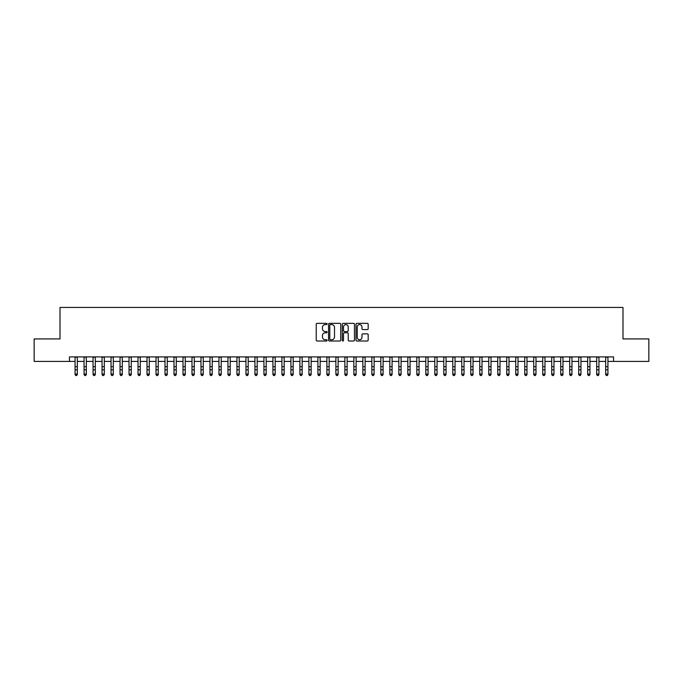 <?xml version="1.0" encoding="UTF-8"?>
<svg xmlns="http://www.w3.org/2000/svg" width="683" height="683" viewBox="0 0 683 683"><rect width="100%" height="100%" fill="white"/><g stroke="black" fill="none" stroke-linecap="round" stroke-linejoin="round"><path stroke-width="1.02" d="M327.114 323.964A0.615 0.615 0 0 0 326.491 323.349L317.117 323.349A0.879 0.879 0 0 0 316.229 324.229L316.229 340.125A0.879 0.879 0 0 0 317.117 341.005L326.491 341.005A0.615 0.615 0 0 0 327.114 340.39A0.615 0.615 0 0 0 326.491 339.767L325.279 339.767A2.826 2.826 0 0 1 322.453 336.941L322.453 335.618A2.826 2.826 0 0 1 325.279 332.792L326.491 332.792A0.615 0.615 0 0 0 327.114 332.177A0.615 0.615 0 0 0 326.491 331.562L325.279 331.562A2.826 2.826 0 0 1 322.453 328.736L322.453 327.413A2.826 2.826 0 0 1 325.279 324.587L326.491 324.587A0.615 0.615 0 0 0 327.114 323.964M367.3 329.573A0.879 0.879 0 0 0 368.18 328.694L368.18 324.229A0.879 0.879 0 0 0 367.3 323.349L356.885 323.349A0.879 0.879 0 0 0 355.997 324.229L355.997 340.125A0.879 0.879 0 0 0 356.885 341.005L367.3 341.005A0.879 0.879 0 0 0 368.18 340.125L368.18 334.738A0.879 0.879 0 0 0 367.3 333.85L362.844 333.85A0.879 0.879 0 0 0 361.956 334.738L361.956 337.411A2.365 2.365 0 0 1 359.599 339.767A2.365 2.365 0 0 1 357.235 337.411L357.235 326.944A2.365 2.365 0 0 1 359.599 324.587A2.365 2.365 0 0 1 361.956 326.944L361.956 328.694A0.879 0.879 0 0 0 362.844 329.573L367.3 329.573M69.453 361.409L34.15 361.409L34.15 338.922L60.01 338.922L60.01 307.444L622.99 307.444L622.99 338.922L648.85 338.922L648.85 361.409L613.547 361.409L613.547 356.91L69.453 356.91L69.453 361.409L75.07 361.409M340.732 324.229A0.879 0.879 0 0 0 339.844 323.349L329.428 323.349A0.879 0.879 0 0 0 328.549 324.229L328.549 340.125A0.879 0.879 0 0 0 329.428 341.005L339.844 341.005A0.879 0.879 0 0 0 340.732 340.125L340.732 324.229M343.156 323.349L353.572 323.349A0.879 0.879 0 0 1 354.451 324.229L354.451 340.125A0.879 0.879 0 0 1 353.572 341.005L349.115 341.005A0.879 0.879 0 0 1 348.228 340.125L348.228 333.68A0.879 0.879 0 0 0 347.348 332.792L344.394 332.792A0.879 0.879 0 0 0 343.506 333.68L343.506 340.39A0.615 0.615 0 0 1 342.892 341.005A0.615 0.615 0 0 1 342.268 340.39L342.268 324.229A0.879 0.879 0 0 1 343.156 323.349M77.316 361.409L84.06 361.409M86.314 361.409L93.059 361.409M95.304 361.409L102.049 361.409M104.303 361.409L111.047 361.409M113.293 361.409L120.037 361.409M122.283 361.409L129.027 361.409M131.281 361.409L138.026 361.409M140.271 361.409L147.016 361.409M149.27 361.409L156.014 361.409M158.26 361.409L165.004 361.409M167.25 361.409L173.994 361.409M176.248 361.409L182.993 361.409M185.238 361.409L191.983 361.409M194.237 361.409L200.981 361.409M203.227 361.409L209.971 361.409M212.217 361.409L218.961 361.409M221.215 361.409L227.96 361.409M230.205 361.409L236.95 361.409M239.204 361.409L245.948 361.409M248.194 361.409L254.938 361.409M257.184 361.409L263.928 361.409M266.182 361.409L272.927 361.409M275.172 361.409L281.917 361.409M284.171 361.409L290.915 361.409M293.161 361.409L299.905 361.409M302.151 361.409L308.895 361.409M311.149 361.409L317.894 361.409M320.139 361.409L326.884 361.409M329.138 361.409L335.882 361.409M338.128 361.409L344.872 361.409M347.118 361.409L353.862 361.409M356.116 361.409L362.861 361.409M365.106 361.409L371.851 361.409M374.105 361.409L380.849 361.409M383.095 361.409L389.839 361.409M392.085 361.409L398.829 361.409M401.083 361.409L407.828 361.409M410.073 361.409L416.818 361.409M419.072 361.409L425.816 361.409M428.062 361.409L434.806 361.409M437.052 361.409L443.796 361.409M446.05 361.409L452.795 361.409M455.04 361.409L461.785 361.409M464.039 361.409L470.783 361.409M473.029 361.409L479.773 361.409M482.019 361.409L488.763 361.409M491.017 361.409L497.762 361.409M500.007 361.409L506.752 361.409M509.006 361.409L515.75 361.409M517.996 361.409L524.74 361.409M526.986 361.409L533.73 361.409M535.984 361.409L542.729 361.409M544.974 361.409L551.719 361.409M553.973 361.409L560.717 361.409M562.963 361.409L569.707 361.409M571.953 361.409L578.697 361.409M580.951 361.409L587.696 361.409M589.941 361.409L596.686 361.409M598.94 361.409L605.684 361.409M607.93 361.409L613.547 361.409M330.401 324.587A0.615 0.615 0 0 0 329.778 325.202L329.778 339.152A0.615 0.615 0 0 0 330.401 339.767L331.682 339.767A2.826 2.826 0 0 0 334.508 336.941L334.508 327.413A2.826 2.826 0 0 0 331.682 324.587L330.401 324.587M348.228 326.995A2.365 2.365 0 0 0 345.871 324.63A2.365 2.365 0 0 0 343.506 326.995L343.506 330.674A0.879 0.879 0 0 0 344.394 331.562L347.348 331.562A0.879 0.879 0 0 0 348.228 330.674L348.228 326.995M77.316 356.91L77.316 374.566L76.641 375.556L75.745 375.351L76.641 375.556M75.07 356.91L75.07 374.062L77.316 374.062L76.641 375.351M75.745 375.556L75.07 374.566L75.745 375.351M86.314 356.91L86.314 374.566L85.64 375.556L84.735 375.351L85.64 375.556M84.06 356.91L84.06 374.062L86.314 374.062L85.64 375.351M84.735 375.556L84.06 374.566L84.735 375.351M95.304 356.91L95.304 374.566L94.63 375.556L93.733 375.351L94.63 375.556M93.059 356.91L93.059 374.062L95.304 374.062L94.63 375.351M93.733 375.556L93.059 374.566L93.733 375.351M104.303 356.91L104.303 374.566L103.628 375.556L102.723 375.351L103.628 375.556M102.049 356.91L102.049 374.062L104.303 374.062L103.628 375.351M102.723 375.556L102.049 374.566L102.723 375.351M113.293 356.91L113.293 374.566L112.618 375.556L111.722 375.351L112.618 375.556M111.047 356.91L111.047 374.062L113.293 374.062L112.618 375.351M111.722 375.556L111.047 374.566L111.722 375.351M122.283 356.91L122.283 374.566L121.608 375.556L120.712 375.351L121.608 375.556M120.037 356.91L120.037 374.062L122.283 374.062L121.608 375.351M120.712 375.556L120.037 374.566L120.712 375.351M131.281 356.91L131.281 374.566L130.607 375.556L129.702 375.351L130.607 375.556M129.027 356.91L129.027 374.062L131.281 374.062L130.607 375.351M129.702 375.556L129.027 374.566L129.702 375.351M140.271 356.91L140.271 374.566L139.597 375.556L138.7 375.351L139.597 375.556M138.026 356.91L138.026 374.062L140.271 374.062L139.597 375.351M138.7 375.556L138.026 374.566L138.7 375.351M149.27 356.91L149.27 374.566L148.595 375.556L147.69 375.351L148.595 375.556M147.016 356.91L147.016 374.062L149.27 374.062L148.595 375.351M147.69 375.556L147.016 374.566L147.69 375.351M158.26 356.91L158.26 374.566L157.585 375.556L156.689 375.351L157.585 375.556M156.014 356.91L156.014 374.062L158.26 374.062L157.585 375.351M156.689 375.556L156.014 374.566L156.689 375.351M167.25 356.91L167.25 374.566L166.575 375.556L165.679 375.351L166.575 375.556M165.004 356.91L165.004 374.062L167.25 374.062L166.575 375.351M165.679 375.556L165.004 374.566L165.679 375.351M176.248 356.91L176.248 374.566L175.574 375.556L174.669 375.351L175.574 375.556M173.994 356.91L173.994 374.062L176.248 374.062L175.574 375.351M174.669 375.556L173.994 374.566L174.669 375.351M185.238 356.91L185.238 374.566L184.564 375.556L183.667 375.351L184.564 375.556M182.993 356.91L182.993 374.062L185.238 374.062L184.564 375.351M183.667 375.556L182.993 374.566L183.667 375.351M194.237 356.91L194.237 374.566L193.562 375.556L192.657 375.351L193.562 375.556M191.983 356.91L191.983 374.062L194.237 374.062L193.562 375.351M192.657 375.556L191.983 374.566L192.657 375.351M203.227 356.91L203.227 374.566L202.552 375.556L201.656 375.351L202.552 375.556M200.981 356.91L200.981 374.062L203.227 374.062L202.552 375.351M201.656 375.556L200.981 374.566L201.656 375.351M212.217 356.91L212.217 374.566L211.542 375.556L210.646 375.351L211.542 375.556M209.971 356.91L209.971 374.062L212.217 374.062L211.542 375.351M210.646 375.556L209.971 374.566L210.646 375.351M221.215 356.91L221.215 374.566L220.541 375.556L219.636 375.351L220.541 375.556M218.961 356.91L218.961 374.062L221.215 374.062L220.541 375.351M219.636 375.556L218.961 374.566L219.636 375.351M230.205 356.91L230.205 374.566L229.531 375.556L228.634 375.351L229.531 375.556M227.96 356.91L227.96 374.062L230.205 374.062L229.531 375.351M228.634 375.556L227.96 374.566L228.634 375.351M239.204 356.91L239.204 374.566L238.529 375.556L237.624 375.351L238.529 375.556M236.95 356.91L236.95 374.062L239.204 374.062L238.529 375.351M237.624 375.556L236.95 374.566L237.624 375.351M248.194 356.91L248.194 374.566L247.519 375.556L246.623 375.351L247.519 375.556M245.948 356.91L245.948 374.062L248.194 374.062L247.519 375.351M246.623 375.556L245.948 374.566L246.623 375.351M257.184 356.91L257.184 374.566L256.509 375.556L255.613 375.351L256.509 375.556M254.938 356.91L254.938 374.062L257.184 374.062L256.509 375.351M255.613 375.556L254.938 374.566L255.613 375.351M266.182 356.91L266.182 374.566L265.508 375.556L264.603 375.351L265.508 375.556M263.928 356.91L263.928 374.062L266.182 374.062L265.508 375.351M264.603 375.556L263.928 374.566L264.603 375.351M275.172 356.91L275.172 374.566L274.498 375.556L273.601 375.351L274.498 375.556M272.927 356.91L272.927 374.062L275.172 374.062L274.498 375.351M273.601 375.556L272.927 374.566L273.601 375.351M284.171 356.91L284.171 374.566L283.496 375.556L282.591 375.351L283.496 375.556M281.917 356.91L281.917 374.062L284.171 374.062L283.496 375.351M282.591 375.556L281.917 374.566L282.591 375.351M293.161 356.91L293.161 374.566L292.486 375.556L291.59 375.351L292.486 375.556M290.915 356.91L290.915 374.062L293.161 374.062L292.486 375.351M291.59 375.556L290.915 374.566L291.59 375.351M302.151 356.91L302.151 374.566L301.476 375.556L300.58 375.351L301.476 375.556M299.905 356.91L299.905 374.062L302.151 374.062L301.476 375.351M300.58 375.556L299.905 374.566L300.58 375.351M311.149 356.91L311.149 374.566L310.475 375.556L309.57 375.351L310.475 375.556M308.895 356.91L308.895 374.062L311.149 374.062L310.475 375.351M309.57 375.556L308.895 374.566L309.57 375.351M320.139 356.91L320.139 374.566L319.465 375.556L318.568 375.351L319.465 375.556M317.894 356.91L317.894 374.062L320.139 374.062L319.465 375.351M318.568 375.556L317.894 374.566L318.568 375.351M329.138 356.91L329.138 374.566L328.463 375.556L327.558 375.351L328.463 375.556M326.884 356.91L326.884 374.062L329.138 374.062L328.463 375.351M327.558 375.556L326.884 374.566L327.558 375.351M338.128 356.91L338.128 374.566L337.453 375.556L336.557 375.351L337.453 375.556M335.882 356.91L335.882 374.062L338.128 374.062L337.453 375.351M336.557 375.556L335.882 374.566L336.557 375.351M347.118 356.91L347.118 374.566L346.443 375.556L345.547 375.351L346.443 375.556M344.872 356.91L344.872 374.062L347.118 374.062L346.443 375.351M345.547 375.556L344.872 374.566L345.547 375.351M356.116 356.91L356.116 374.566L355.442 375.556L354.537 375.351L355.442 375.556M353.862 356.91L353.862 374.062L356.116 374.062L355.442 375.351M354.537 375.556L353.862 374.566L354.537 375.351M365.106 356.91L365.106 374.566L364.432 375.556L363.535 375.351L364.432 375.556M362.861 356.91L362.861 374.062L365.106 374.062L364.432 375.351M363.535 375.556L362.861 374.566L363.535 375.351M374.105 356.91L374.105 374.566L373.43 375.556L372.525 375.351L373.43 375.556M371.851 356.91L371.851 374.062L374.105 374.062L373.43 375.351M372.525 375.556L371.851 374.566L372.525 375.351M383.095 356.91L383.095 374.566L382.42 375.556L381.524 375.351L382.42 375.556M380.849 356.91L380.849 374.062L383.095 374.062L382.42 375.351M381.524 375.556L380.849 374.566L381.524 375.351M392.085 356.91L392.085 374.566L391.41 375.556L390.514 375.351L391.41 375.556M389.839 356.91L389.839 374.062L392.085 374.062L391.41 375.351M390.514 375.556L389.839 374.566L390.514 375.351M401.083 356.91L401.083 374.566L400.409 375.556L399.504 375.351L400.409 375.556M398.829 356.91L398.829 374.062L401.083 374.062L400.409 375.351M399.504 375.556L398.829 374.566L399.504 375.351M410.073 356.91L410.073 374.566L409.399 375.556L408.502 375.351L409.399 375.556M407.828 356.91L407.828 374.062L410.073 374.062L409.399 375.351M408.502 375.556L407.828 374.566L408.502 375.351M419.072 356.91L419.072 374.566L418.397 375.556L417.492 375.351L418.397 375.556M416.818 356.91L416.818 374.062L419.072 374.062L418.397 375.351M417.492 375.556L416.818 374.566L417.492 375.351M428.062 356.91L428.062 374.566L427.387 375.556L426.491 375.351L427.387 375.556M425.816 356.91L425.816 374.062L428.062 374.062L427.387 375.351M426.491 375.556L425.816 374.566L426.491 375.351M437.052 356.91L437.052 374.566L436.377 375.556L435.481 375.351L436.377 375.556M434.806 356.91L434.806 374.062L437.052 374.062L436.377 375.351M435.481 375.556L434.806 374.566L435.481 375.351M446.05 356.91L446.05 374.566L445.376 375.556L444.471 375.351L445.376 375.556M443.796 356.91L443.796 374.062L446.05 374.062L445.376 375.351M444.471 375.556L443.796 374.566L444.471 375.351M455.04 356.91L455.04 374.566L454.366 375.556L453.469 375.351L454.366 375.556M452.795 356.91L452.795 374.062L455.04 374.062L454.366 375.351M453.469 375.556L452.795 374.566L453.469 375.351M464.039 356.91L464.039 374.566L463.364 375.556L462.459 375.351L463.364 375.556M461.785 356.91L461.785 374.062L464.039 374.062L463.364 375.351M462.459 375.556L461.785 374.566L462.459 375.351M473.029 356.91L473.029 374.566L472.354 375.556L471.458 375.351L472.354 375.556M470.783 356.91L470.783 374.062L473.029 374.062L472.354 375.351M471.458 375.556L470.783 374.566L471.458 375.351M482.019 356.91L482.019 374.566L481.344 375.556L480.448 375.351L481.344 375.556M479.773 356.91L479.773 374.062L482.019 374.062L481.344 375.351M480.448 375.556L479.773 374.566L480.448 375.351M491.017 356.91L491.017 374.566L490.343 375.556L489.438 375.351L490.343 375.556M488.763 356.91L488.763 374.062L491.017 374.062L490.343 375.351M489.438 375.556L488.763 374.566L489.438 375.351M500.007 356.91L500.007 374.566L499.333 375.556L498.436 375.351L499.333 375.556M497.762 356.91L497.762 374.062L500.007 374.062L499.333 375.351M498.436 375.556L497.762 374.566L498.436 375.351M509.006 356.91L509.006 374.566L508.331 375.556L507.426 375.351L508.331 375.556M506.752 356.91L506.752 374.062L509.006 374.062L508.331 375.351M507.426 375.556L506.752 374.566L507.426 375.351M517.996 356.91L517.996 374.566L517.321 375.556L516.425 375.351L517.321 375.556M515.75 356.91L515.75 374.062L517.996 374.062L517.321 375.351M516.425 375.556L515.75 374.566L516.425 375.351M526.986 356.91L526.986 374.566L526.311 375.556L525.415 375.351L526.311 375.556M524.74 356.91L524.74 374.062L526.986 374.062L526.311 375.351M525.415 375.556L524.74 374.566L525.415 375.351M535.984 356.91L535.984 374.566L535.31 375.556L534.405 375.351L535.31 375.556M533.73 356.91L533.73 374.062L535.984 374.062L535.31 375.351M534.405 375.556L533.73 374.566L534.405 375.351M544.974 356.91L544.974 374.566L544.3 375.556L543.403 375.351L544.3 375.556M542.729 356.91L542.729 374.062L544.974 374.062L544.3 375.351M543.403 375.556L542.729 374.566L543.403 375.351M553.973 356.91L553.973 374.566L553.298 375.556L552.393 375.351L553.298 375.556M551.719 356.91L551.719 374.062L553.973 374.062L553.298 375.351M552.393 375.556L551.719 374.566L552.393 375.351M562.963 356.91L562.963 374.566L562.288 375.556L561.392 375.351L562.288 375.556M560.717 356.91L560.717 374.062L562.963 374.062L562.288 375.351M561.392 375.556L560.717 374.566L561.392 375.351M571.953 356.91L571.953 374.566L571.278 375.556L570.382 375.351L571.278 375.556M569.707 356.91L569.707 374.062L571.953 374.062L571.278 375.351M570.382 375.556L569.707 374.566L570.382 375.351M580.951 356.91L580.951 374.566L580.277 375.556L579.372 375.351L580.277 375.556M578.697 356.91L578.697 374.062L580.951 374.062L580.277 375.351M579.372 375.556L578.697 374.566L579.372 375.351M589.941 356.91L589.941 374.566L589.267 375.556L588.37 375.351L589.267 375.556M587.696 356.91L587.696 374.062L589.941 374.062L589.267 375.351M588.37 375.556L587.696 374.566L588.37 375.351M598.94 356.91L598.94 374.566L598.265 375.556L597.36 375.351L598.265 375.556M596.686 356.91L596.686 374.062L598.94 374.062L598.265 375.351M597.36 375.556L596.686 374.566L597.36 375.351M607.93 356.91L607.93 374.566L607.255 375.556L606.359 375.351L607.255 375.556M605.684 356.91L605.684 374.062L607.93 374.062L607.255 375.351M606.359 375.556L605.684 374.566L606.359 375.351M77.316 366.694L75.07 366.694M77.316 369.776L75.07 369.776M77.316 357.2L75.07 357.2M86.314 366.694L84.06 366.694M86.314 369.776L84.06 369.776M86.314 357.2L84.06 357.2M95.304 366.694L93.059 366.694M95.304 369.776L93.059 369.776M95.304 357.2L93.059 357.2M104.303 366.694L102.049 366.694M104.303 369.776L102.049 369.776M104.303 357.2L102.049 357.2M113.293 366.694L111.047 366.694M113.293 369.776L111.047 369.776M113.293 357.2L111.047 357.2M122.283 366.694L120.037 366.694M122.283 369.776L120.037 369.776M122.283 357.2L120.037 357.2M131.281 366.694L129.027 366.694M131.281 369.776L129.027 369.776M131.281 357.2L129.027 357.2M140.271 366.694L138.026 366.694M140.271 369.776L138.026 369.776M140.271 357.2L138.026 357.2M149.27 366.694L147.016 366.694M149.27 369.776L147.016 369.776M149.27 357.2L147.016 357.2M158.26 366.694L156.014 366.694M158.26 369.776L156.014 369.776M158.26 357.2L156.014 357.2M167.25 366.694L165.004 366.694M167.25 369.776L165.004 369.776M167.25 357.2L165.004 357.2M176.248 366.694L173.994 366.694M176.248 369.776L173.994 369.776M176.248 357.2L173.994 357.2M185.238 366.694L182.993 366.694M185.238 369.776L182.993 369.776M185.238 357.2L182.993 357.2M194.237 366.694L191.983 366.694M194.237 369.776L191.983 369.776M194.237 357.2L191.983 357.2M203.227 366.694L200.981 366.694M203.227 369.776L200.981 369.776M203.227 357.2L200.981 357.2M212.217 366.694L209.971 366.694M212.217 369.776L209.971 369.776M212.217 357.2L209.971 357.2M221.215 366.694L218.961 366.694M221.215 369.776L218.961 369.776M221.215 357.2L218.961 357.2M230.205 366.694L227.96 366.694M230.205 369.776L227.96 369.776M230.205 357.2L227.96 357.2M239.204 366.694L236.95 366.694M239.204 369.776L236.95 369.776M239.204 357.2L236.95 357.2M248.194 366.694L245.948 366.694M248.194 369.776L245.948 369.776M248.194 357.2L245.948 357.2M257.184 366.694L254.938 366.694M257.184 369.776L254.938 369.776M257.184 357.2L254.938 357.2M266.182 366.694L263.928 366.694M266.182 369.776L263.928 369.776M266.182 357.2L263.928 357.2M275.172 366.694L272.927 366.694M275.172 369.776L272.927 369.776M275.172 357.2L272.927 357.2M284.171 366.694L281.917 366.694M284.171 369.776L281.917 369.776M284.171 357.2L281.917 357.2M293.161 366.694L290.915 366.694M293.161 369.776L290.915 369.776M293.161 357.2L290.915 357.2M302.151 366.694L299.905 366.694M302.151 369.776L299.905 369.776M302.151 357.2L299.905 357.2M311.149 366.694L308.895 366.694M311.149 369.776L308.895 369.776M311.149 357.2L308.895 357.2M320.139 366.694L317.894 366.694M320.139 369.776L317.894 369.776M320.139 357.2L317.894 357.2M329.138 366.694L326.884 366.694M329.138 369.776L326.884 369.776M329.138 357.2L326.884 357.2M338.128 366.694L335.882 366.694M338.128 369.776L335.882 369.776M338.128 357.2L335.882 357.2M347.118 366.694L344.872 366.694M347.118 369.776L344.872 369.776M347.118 357.2L344.872 357.2M356.116 366.694L353.862 366.694M356.116 369.776L353.862 369.776M356.116 357.2L353.862 357.2M365.106 366.694L362.861 366.694M365.106 369.776L362.861 369.776M365.106 357.2L362.861 357.2M374.105 366.694L371.851 366.694M374.105 369.776L371.851 369.776M374.105 357.2L371.851 357.2M383.095 366.694L380.849 366.694M383.095 369.776L380.849 369.776M383.095 357.2L380.849 357.2M392.085 366.694L389.839 366.694M392.085 369.776L389.839 369.776M392.085 357.2L389.839 357.2M401.083 366.694L398.829 366.694M401.083 369.776L398.829 369.776M401.083 357.2L398.829 357.2M410.073 366.694L407.828 366.694M410.073 369.776L407.828 369.776M410.073 357.2L407.828 357.2M419.072 366.694L416.818 366.694M419.072 369.776L416.818 369.776M419.072 357.2L416.818 357.2M428.062 366.694L425.816 366.694M428.062 369.776L425.816 369.776M428.062 357.2L425.816 357.2M437.052 366.694L434.806 366.694M437.052 369.776L434.806 369.776M437.052 357.2L434.806 357.2M446.05 366.694L443.796 366.694M446.05 369.776L443.796 369.776M446.05 357.2L443.796 357.2M455.04 366.694L452.795 366.694M455.04 369.776L452.795 369.776M455.04 357.2L452.795 357.2M464.039 366.694L461.785 366.694M464.039 369.776L461.785 369.776M464.039 357.2L461.785 357.2M473.029 366.694L470.783 366.694M473.029 369.776L470.783 369.776M473.029 357.2L470.783 357.2M482.019 366.694L479.773 366.694M482.019 369.776L479.773 369.776M482.019 357.2L479.773 357.2M491.017 366.694L488.763 366.694M491.017 369.776L488.763 369.776M491.017 357.2L488.763 357.2M500.007 366.694L497.762 366.694M500.007 369.776L497.762 369.776M500.007 357.2L497.762 357.2M509.006 366.694L506.752 366.694M509.006 369.776L506.752 369.776M509.006 357.2L506.752 357.2M517.996 366.694L515.75 366.694M517.996 369.776L515.75 369.776M517.996 357.2L515.75 357.2M526.986 366.694L524.74 366.694M526.986 369.776L524.74 369.776M526.986 357.2L524.74 357.2M535.984 366.694L533.73 366.694M535.984 369.776L533.73 369.776M535.984 357.2L533.73 357.2M544.974 366.694L542.729 366.694M544.974 369.776L542.729 369.776M544.974 357.2L542.729 357.2M553.973 366.694L551.719 366.694M553.973 369.776L551.719 369.776M553.973 357.2L551.719 357.2M562.963 366.694L560.717 366.694M562.963 369.776L560.717 369.776M562.963 357.2L560.717 357.2M571.953 366.694L569.707 366.694M571.953 369.776L569.707 369.776M571.953 357.2L569.707 357.2M580.951 366.694L578.697 366.694M580.951 369.776L578.697 369.776M580.951 357.2L578.697 357.2M589.941 366.694L587.696 366.694M589.941 369.776L587.696 369.776M589.941 357.2L587.696 357.2M598.94 366.694L596.686 366.694M598.94 369.776L596.686 369.776M598.94 357.2L596.686 357.2M607.93 366.694L605.684 366.694M607.93 369.776L605.684 369.776M607.93 357.2L605.684 357.2"/></g></svg>
